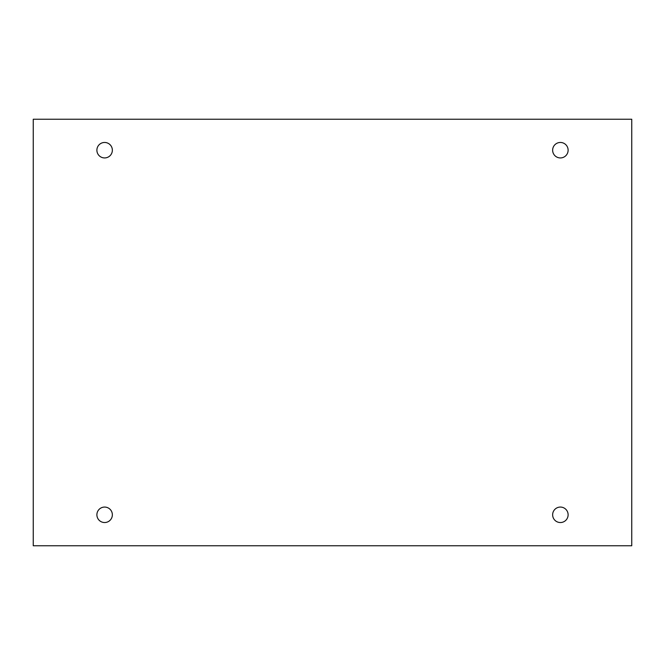 <?xml version="1.0" encoding="UTF-8"?>
<svg xmlns="http://www.w3.org/2000/svg" width="665" height="665" viewBox="0 0 665 665"><rect width="100%" height="100%" fill="white"/><g stroke="black" fill="none" stroke-linecap="round" stroke-linejoin="round"><path stroke-width="0.5" stroke-dasharray="3.33 2.49" d="M631.75 119.243L33.25 119.243L33.25 545.757L631.75 545.757L631.75 119.243M96.882 150.199A7.739 7.739 0 0 1 104.621 142.46A7.739 7.739 0 0 1 112.36 150.199A7.739 7.739 0 0 1 104.621 157.938A7.739 7.739 0 0 1 96.882 150.199M552.64 150.199A7.739 7.739 0 0 1 560.379 142.46A7.739 7.739 0 0 1 568.118 150.199A7.739 7.739 0 0 1 560.379 157.938A7.739 7.739 0 0 1 552.64 150.199M552.64 514.801A7.739 7.739 0 0 1 560.379 507.062A7.739 7.739 0 0 1 568.118 514.801A7.739 7.739 0 0 1 560.379 522.54A7.739 7.739 0 0 1 552.64 514.801M96.882 514.801A7.739 7.739 0 0 1 104.621 507.062A7.739 7.739 0 0 1 112.36 514.801A7.739 7.739 0 0 1 104.621 522.54A7.739 7.739 0 0 1 96.882 514.801"/><path stroke-width="1" d="M631.75 119.243L33.25 119.243L33.25 545.757L631.75 545.757L631.75 119.243M112.36 150.199A7.739 7.739 0 0 0 100.756 143.499A7.739 7.739 0 0 0 100.756 156.898A7.739 7.739 0 0 0 112.36 150.199M568.118 150.199A7.739 7.739 0 0 0 556.505 143.499A7.739 7.739 0 0 0 556.505 156.898A7.739 7.739 0 0 0 568.118 150.199M568.118 514.801A7.739 7.739 0 0 0 556.505 508.102A7.739 7.739 0 0 0 556.505 521.501A7.739 7.739 0 0 0 568.118 514.801M112.36 514.801A7.739 7.739 0 0 0 100.756 508.102A7.739 7.739 0 0 0 100.756 521.501A7.739 7.739 0 0 0 112.36 514.801"/></g></svg>
